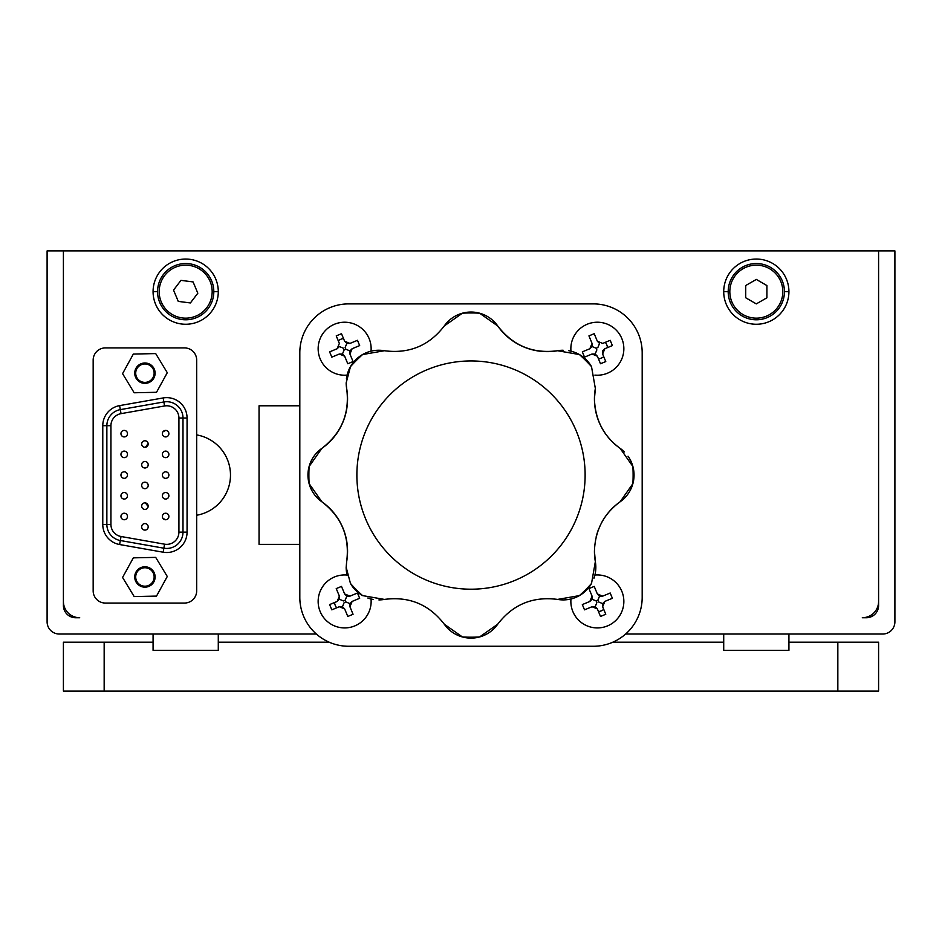 <?xml version="1.0" encoding="UTF-8"?>
<svg xmlns="http://www.w3.org/2000/svg" width="942" height="942" viewBox="0 0 942 942"><rect width="100%" height="100%" fill="white"/><g stroke="black" fill="none" stroke-linecap="round" stroke-linejoin="round"><path stroke-width="1.41" d="M213.81 291.655L218.285 291.655A32.605 32.605 0 0 0 185.68 259.05A32.605 32.605 0 0 0 153.075 291.655L157.561 291.655M723.715 291.655L728.19 291.655A28.119 28.119 0 0 1 756.32 263.536A28.119 28.119 0 0 1 784.439 291.655L788.925 291.655A32.605 32.605 0 0 0 756.32 259.05A32.605 32.605 0 0 0 723.715 291.655A32.605 32.605 0 0 0 756.32 324.26A32.605 32.605 0 0 0 788.925 291.655M153.075 634.037L153.075 642.185L104.162 642.185L104.162 691.098L837.838 691.098L837.838 642.185L878.592 642.185L878.592 691.098L837.838 691.098M153.075 650.345L218.285 650.345L153.075 650.345L153.075 642.185M329.17 642.185L218.285 642.185L218.285 634.037M723.715 634.037L723.715 642.185L612.83 642.185M723.715 650.345L788.925 650.345L723.715 650.345L723.715 642.185M837.838 642.185L788.925 642.185L788.925 634.037M165.757 519.748A48.913 48.913 0 0 1 162.99 518.406A48.913 48.913 0 0 0 165.757 519.748M148.165 506.455A48.913 48.913 0 0 1 145.468 502.922A48.913 48.913 0 0 0 148.165 506.455M145.468 447.226A48.913 48.913 0 0 1 148.165 443.694A48.913 48.913 0 0 0 145.468 447.226M162.99 431.742A48.913 48.913 0 0 1 165.757 430.412A48.913 48.913 0 0 0 162.99 431.742M153.075 291.655A32.605 32.605 0 0 0 185.68 324.26A32.605 32.605 0 0 0 218.285 291.655M316.371 634.037L59.322 634.037A12.222 12.222 0 0 1 47.1 621.814L47.1 250.902L63.408 250.902L63.408 601.432A16.308 16.308 0 0 0 79.705 617.74L75.631 617.74A12.222 12.222 0 0 1 63.408 605.506L63.408 250.902L878.592 250.902L878.592 605.506A12.222 12.222 0 0 1 866.369 617.74L862.295 617.74A16.308 16.308 0 0 0 878.592 601.432L878.592 250.902L894.9 250.902L894.9 621.814A12.222 12.222 0 0 1 882.678 634.037L625.629 634.037M144.927 363.965A9.22 9.22 0 0 0 135.707 373.173A9.22 9.22 0 0 0 144.927 382.393A9.22 9.22 0 0 0 154.135 373.173A9.22 9.22 0 0 0 144.927 363.965M196.69 515.239A40.765 40.765 0 0 0 196.69 434.91M144.927 567.755A9.22 9.22 0 0 0 135.707 576.975A9.22 9.22 0 0 0 144.927 586.195A9.22 9.22 0 0 0 154.135 576.975A9.22 9.22 0 0 0 144.927 567.755M218.285 642.185L218.285 650.345M788.925 642.185L788.925 650.345M104.162 691.098L63.408 691.098L63.408 642.185L104.162 642.185M347.092 575.056A26.494 26.494 0 0 0 318.149 601.432A26.494 26.494 0 0 0 344.642 627.925A26.494 26.494 0 0 0 371.03 598.982M371.03 351.166A26.494 26.494 0 0 0 344.642 322.223A26.494 26.494 0 0 0 318.149 348.717A26.494 26.494 0 0 0 347.092 375.104M594.908 375.104A26.494 26.494 0 0 0 623.851 348.717A26.494 26.494 0 0 0 597.358 322.223A26.494 26.494 0 0 0 570.97 351.178M570.97 598.982A26.494 26.494 0 0 0 597.358 627.925A26.494 26.494 0 0 0 623.851 601.432A26.494 26.494 0 0 0 594.908 575.056M642.185 352.803A48.913 48.913 0 0 0 593.283 303.889L348.717 303.889A48.913 48.913 0 0 0 299.815 352.803L299.815 597.358A48.913 48.913 0 0 0 348.717 646.271L593.283 646.271A48.913 48.913 0 0 0 642.185 597.358L642.185 352.803L642.185 597.358M598.464 358.855A10.185 10.185 0 0 0 603.74 356.665M607.484 347.61A10.185 10.185 0 0 0 605.294 342.335M334.516 602.539A10.185 10.185 0 0 0 336.706 607.814M348.717 646.271L593.283 646.271M299.815 352.803L299.815 405.79L259.05 405.79L259.05 544.37L299.815 544.37L299.815 597.358M593.283 303.889L348.717 303.889M343.536 338.59A10.185 10.185 0 0 0 338.26 340.78M598.464 611.558A10.185 10.185 0 0 0 603.74 609.38M353.062 614.266L349.929 606.742L349.929 603.622L352.143 601.408L349.929 606.742L353.062 614.266L347.786 616.457L344.666 608.921L339.332 606.719L331.808 609.839L329.618 604.576L337.154 601.455L339.356 596.121L336.235 588.597L341.499 586.407L344.631 593.943L349.953 596.145L346.833 596.145L344.631 593.943M339.332 606.719L342.452 606.719L344.666 608.921M349.929 603.622L345.844 601.926L344.148 602.633L342.452 606.719M336.847 601.573L339.356 599.242L339.356 596.121M346.833 596.145L345.137 600.231L343.453 600.937L339.356 599.242M349.953 596.145L357.477 593.013L359.667 598.288L352.143 601.408M345.844 601.926L345.137 600.231M588.938 588.597L594.214 586.407L597.334 593.943L602.668 596.145L610.192 593.013L612.382 598.288L604.846 601.408L602.644 606.742L605.765 614.266L600.501 616.457L597.369 608.921L592.047 606.719L584.523 609.839L582.333 604.576L589.857 601.455L592.071 596.121L588.938 588.597M602.668 596.145L599.548 596.145L597.852 600.231L596.156 600.937L596.863 602.633L595.167 606.719L592.047 606.719L584.523 609.839M595.167 606.719L597.369 608.921M592.071 596.121L592.071 599.242L589.857 601.455M599.548 596.145L597.334 593.943M596.156 600.937L592.071 599.242M604.328 610.793L602.644 606.742L602.644 603.622L604.846 601.408M602.644 603.622L598.547 601.926L597.852 600.231M349.929 354.027L349.929 350.907L352.143 348.705L349.929 354.027L353.062 361.563L347.786 363.742L344.666 356.217L339.332 354.015L331.808 357.136L329.618 351.861L337.154 348.74L339.356 343.418L336.235 335.882L341.499 333.692L344.631 341.228L349.953 343.43L346.833 343.43L344.501 340.922M352.708 360.727L353.062 361.563M339.332 354.015L342.452 354.015L344.666 356.217M342.452 354.015L344.148 349.918L343.453 348.222L339.356 346.538L337.154 348.74M344.148 349.918L345.844 349.211L345.137 347.527L346.833 343.43M349.929 350.907L345.844 349.211M349.953 343.43L357.477 340.309L359.667 345.584L352.143 348.705M339.356 343.418L336.235 335.882M588.938 335.882L594.214 333.692L597.334 341.228L602.668 343.43L610.192 340.309L612.382 345.584L604.846 348.705L602.644 354.027L605.765 361.563L600.501 363.742L597.369 356.217L592.047 354.015L584.523 357.136L582.333 351.861L589.857 348.74L592.071 343.418L588.938 335.882L592.071 343.418L592.071 346.538L589.857 348.74M592.071 346.538L596.156 348.222L597.852 347.527L599.548 343.43L597.334 341.228M596.156 348.222L596.863 349.918L595.167 354.015L597.369 356.217L600.501 363.742M592.047 354.015L595.167 354.015M602.644 354.027L602.644 350.907L604.846 348.705M210.113 281.411A26.494 26.494 0 0 0 175.436 267.222A26.494 26.494 0 0 0 161.247 301.911A26.494 26.494 0 0 0 195.936 316.088A26.494 26.494 0 0 0 210.113 281.411M159.751 302.535A28.119 28.119 0 0 1 174.8 265.726A28.119 28.119 0 0 1 211.62 280.775A28.119 28.119 0 0 1 196.56 317.595A28.119 28.119 0 0 1 159.751 302.535M193.098 281.929L180.958 280.363L173.54 290.101L178.262 301.393L190.402 302.947L197.82 293.209L193.098 281.929M782.814 291.655A26.494 26.494 0 0 0 756.32 265.161A26.494 26.494 0 0 0 729.826 291.655A26.494 26.494 0 0 0 756.32 318.149A26.494 26.494 0 0 0 782.814 291.655M766.918 285.556L756.332 279.421L745.723 285.52L745.711 297.766L756.296 303.889L766.906 297.79L766.918 285.556M784.439 291.655A28.119 28.119 0 0 1 756.32 319.785A28.119 28.119 0 0 1 728.19 291.655M166.687 401.704A16.308 16.308 0 0 1 182.995 418.012L182.995 532.136A16.308 16.308 0 0 1 163.861 548.197L120.329 540.52A16.308 16.308 0 0 1 106.858 524.458L106.858 425.69A16.308 16.308 0 0 1 120.329 409.629L163.861 401.951A16.308 16.308 0 0 1 166.687 401.704M144.927 461.462A3.262 3.262 0 0 1 148.188 464.724A3.262 3.262 0 0 1 144.927 467.986A3.262 3.262 0 0 1 141.665 464.724A3.262 3.262 0 0 1 144.927 461.462M124.214 451.112A3.262 3.262 0 0 1 127.476 454.374A3.262 3.262 0 0 1 124.214 457.635A3.262 3.262 0 0 1 120.953 454.374A3.262 3.262 0 0 1 124.214 451.112M144.927 502.875A3.262 3.262 0 0 1 148.188 506.137A3.262 3.262 0 0 1 144.927 509.398A3.262 3.262 0 0 1 141.665 506.137A3.262 3.262 0 0 1 144.927 502.875M124.214 492.525A3.262 3.262 0 0 1 127.476 495.786A3.262 3.262 0 0 1 124.214 499.048A3.262 3.262 0 0 1 120.953 495.786A3.262 3.262 0 0 1 124.214 492.525M165.627 513.225A3.262 3.262 0 0 1 168.889 516.487A3.262 3.262 0 0 1 165.627 519.748A3.262 3.262 0 0 1 162.365 516.487A3.262 3.262 0 0 1 165.627 513.225M165.627 471.812A3.262 3.262 0 0 1 168.889 475.074A3.262 3.262 0 0 1 165.627 478.336A3.262 3.262 0 0 1 162.365 475.074A3.262 3.262 0 0 1 165.627 471.812M165.627 430.4A3.262 3.262 0 0 1 168.889 433.661A3.262 3.262 0 0 1 165.627 436.923A3.262 3.262 0 0 1 162.365 433.661A3.262 3.262 0 0 1 165.627 430.4M165.627 451.112A3.262 3.262 0 0 1 168.889 454.374A3.262 3.262 0 0 1 165.627 457.635A3.262 3.262 0 0 1 162.365 454.374A3.262 3.262 0 0 1 165.627 451.112M165.627 492.525A3.262 3.262 0 0 1 168.889 495.786A3.262 3.262 0 0 1 165.627 499.048A3.262 3.262 0 0 1 162.365 495.786A3.262 3.262 0 0 1 165.627 492.525M124.214 513.225A3.262 3.262 0 0 1 127.476 516.487A3.262 3.262 0 0 1 124.214 519.748A3.262 3.262 0 0 1 120.953 516.487A3.262 3.262 0 0 1 124.214 513.225M144.927 523.575A3.262 3.262 0 0 1 148.188 526.837A3.262 3.262 0 0 1 144.927 530.099A3.262 3.262 0 0 1 141.665 526.837A3.262 3.262 0 0 1 144.927 523.575M124.214 471.812A3.262 3.262 0 0 1 127.476 475.074A3.262 3.262 0 0 1 124.214 478.336A3.262 3.262 0 0 1 120.953 475.074A3.262 3.262 0 0 1 124.214 471.812M144.927 482.163A3.262 3.262 0 0 1 148.188 485.424A3.262 3.262 0 0 1 144.927 488.686A3.262 3.262 0 0 1 141.665 485.424A3.262 3.262 0 0 1 144.927 482.163M124.214 430.4A3.262 3.262 0 0 1 127.476 433.661A3.262 3.262 0 0 1 124.214 436.923A3.262 3.262 0 0 1 120.953 433.661A3.262 3.262 0 0 1 124.214 430.4M144.927 440.762A3.262 3.262 0 0 1 148.188 444.012A3.262 3.262 0 0 1 144.927 447.273A3.262 3.262 0 0 1 141.665 444.012A3.262 3.262 0 0 1 144.927 440.762M196.69 590.834L196.69 360.138A12.222 12.222 0 0 0 184.455 347.904L105.386 347.904A12.222 12.222 0 0 0 93.164 360.138L93.164 590.834A12.222 12.222 0 0 0 105.386 603.057L184.455 603.057A12.222 12.222 0 0 0 196.69 590.834M155.112 576.975A10.185 10.185 0 0 0 144.927 566.79A10.185 10.185 0 0 0 134.73 576.975A10.185 10.185 0 0 0 144.927 587.16A10.185 10.185 0 0 0 155.112 576.975M133.328 557.852L122.578 577.458L134.164 596.569L156.513 596.098L167.276 576.492L155.689 557.381L133.328 557.852M155.112 373.173A10.185 10.185 0 0 0 144.927 362.988A10.185 10.185 0 0 0 134.73 373.173A10.185 10.185 0 0 0 144.927 383.37A10.185 10.185 0 0 0 155.112 373.173M133.328 354.062L122.578 373.656L134.164 392.767L156.513 392.296L167.276 372.702L155.689 353.58L133.328 354.062M585.123 475.074A114.123 114.123 0 0 0 471 360.951A114.123 114.123 0 0 0 356.877 475.074A114.123 114.123 0 0 0 471 589.197A114.123 114.123 0 0 0 585.123 475.074M601.361 523.14A60.406 60.406 0 0 1 620.154 501.768L632.894 483.623A162.118 162.118 0 0 0 632.894 466.525L620.154 448.38C603.74 436.358 595.156 419.873 594.437 398.925L595.344 388.481L591.517 366.638A162.118 162.118 0 0 0 579.436 354.557L557.593 350.73C532.889 353.98 512.931 345.714 497.694 325.92L479.549 313.18A162.118 162.118 0 0 0 462.451 313.18L444.306 325.92C429.14 345.69 409.169 353.957 384.407 350.73L362.564 354.557A162.118 162.118 0 0 0 350.483 366.638L346.161 382.852L346.656 388.481C349.906 413.185 341.64 433.143 321.846 448.38L309.106 466.525A162.118 162.118 0 0 0 309.106 483.623L321.846 501.768A60.406 60.406 0 0 1 346.656 561.668L346.161 567.308A32.605 32.605 0 0 0 347.245 575.633M346.161 382.852A32.605 32.605 0 0 0 346.656 388.481A60.406 60.406 0 0 1 321.846 448.38A32.605 32.605 0 0 0 321.846 501.768C341.605 516.934 349.882 536.905 346.656 561.668M309.106 466.525A32.605 32.605 0 0 0 309.106 483.623M384.407 350.73A32.605 32.605 0 0 0 346.432 378.696M362.564 354.557A32.605 32.605 0 0 0 350.483 366.638M624.405 451.936A32.605 32.605 0 0 0 620.154 448.38A60.406 60.406 0 0 1 595.344 388.481M593.931 578.282A32.605 32.605 0 0 0 595.344 561.668L594.437 551.223C595.132 530.322 603.716 513.837 620.154 501.768A32.605 32.605 0 0 0 628.031 456.211M378.884 599.913A32.605 32.605 0 0 0 384.407 599.418C409.111 596.168 429.069 604.434 444.306 624.228A32.605 32.605 0 0 0 497.694 624.228C512.86 604.47 532.831 596.192 557.593 599.418A32.605 32.605 0 0 0 591.517 583.51L595.344 561.668A60.406 60.406 0 0 1 594.437 551.223M596.168 536.881A60.406 60.406 0 0 1 598.323 529.899M557.593 599.418L579.436 595.603A162.118 162.118 0 0 0 591.517 583.51M632.894 483.623A32.605 32.605 0 0 0 632.894 466.525M568.697 350.707A32.605 32.605 0 0 1 591.517 366.638A32.605 32.605 0 0 0 579.436 354.557M563.116 350.236A32.605 32.605 0 0 0 557.593 350.73A60.406 60.406 0 0 1 497.694 325.92A32.605 32.605 0 0 0 444.306 325.92M367.792 598.005A32.605 32.605 0 0 0 373.303 599.453M479.549 313.18A32.605 32.605 0 0 0 462.451 313.18M346.161 567.308L350.483 583.51A32.605 32.605 0 0 0 362.564 595.603L384.407 599.418M350.483 583.51A162.118 162.118 0 0 0 362.564 595.603M444.306 624.228L462.451 636.98A162.118 162.118 0 0 0 479.549 636.98L497.694 624.228M163.154 552.212L119.622 544.535A20.383 20.383 0 0 1 102.772 524.458L102.772 425.69A20.383 20.383 0 0 1 119.622 405.613L163.154 397.948A20.383 20.383 0 0 1 187.069 418.012L187.069 532.136A20.383 20.383 0 0 1 163.154 552.212L164.567 544.182A12.222 12.222 0 0 0 178.921 532.136L178.921 418.012A12.222 12.222 0 0 0 164.567 405.967L121.035 413.644A12.222 12.222 0 0 0 110.932 425.69L110.932 524.458A12.222 12.222 0 0 0 121.035 536.504L164.567 544.182M178.921 532.136L182.995 532.136A16.308 16.308 0 0 1 166.687 548.444M178.921 418.012L187.069 418.012M102.772 524.458L110.932 524.458M102.772 425.69L110.932 425.69M119.622 405.613L121.035 413.644M119.622 544.535L121.035 536.504M164.567 405.967L163.154 397.948M182.995 532.136L187.069 532.136"/></g></svg>
